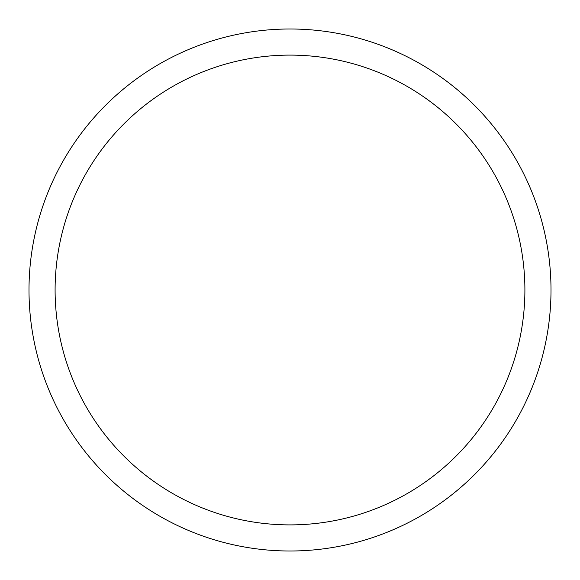 <?xml version="1.0" encoding="UTF-8"?>
<svg xmlns="http://www.w3.org/2000/svg" width="580" height="580" viewBox="0 0 580 580"><rect width="100%" height="100%" fill="white"/><g stroke="black" fill="none" stroke-linecap="round" stroke-linejoin="round"><path stroke-width="0.87" d="M29 290A261 261 0 0 1 420.5 63.967A261 261 0 0 1 420.5 516.033A261 261 0 0 1 29 290M55.1 290A234.9 234.9 0 0 0 407.45 493.428A234.9 234.9 0 0 0 407.45 86.572A234.9 234.9 0 0 0 55.1 290M551 290A261 261 0 0 1 159.5 516.033A261 261 0 0 1 159.5 63.967A261 261 0 0 1 551 290"/></g></svg>
